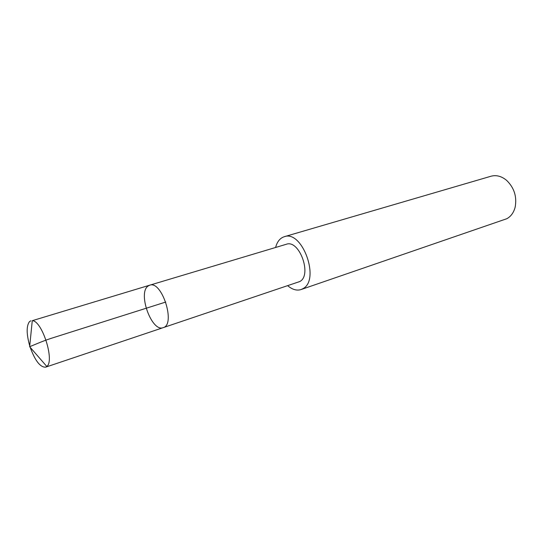 <?xml version="1.0" encoding="UTF-8"?>
<svg xmlns="http://www.w3.org/2000/svg" width="543" height="543" viewBox="0 0 543 543"><rect width="100%" height="100%" fill="white"/><g stroke="black" fill="none" stroke-linecap="round" stroke-linejoin="round"><path stroke-width="0.81" d="M149.685 285.197L286.317 244.269C299.274 239.137 312.368 275.138 299.824 281.525L163.178 327.653C176.047 324.673 161.916 280.195 149.685 285.197L147.94 286.141C137.569 293.356 151.864 332.459 163.178 327.653C176.047 324.673 161.916 280.195 149.685 285.197L32.268 320.682C42.076 320.546 54.897 360.912 46.813 366.457L45.632 367.163C40.263 367.407 35.112 360.796 30.184 347.316M29.736 345.905C26.41 334.074 26.322 325.997 29.458 321.666L30.897 320.784M275.606 247.472C277.134 241.689 280.018 238.099 284.247 236.721C302.322 229.614 320.499 280.052 302.899 288.693L301.039 289.562C296.783 290.878 292.365 289.609 287.776 285.767M284.247 236.721L491.028 176.224C496.37 174.805 501.569 176.197 506.646 180.398C514.228 187.817 517.065 196.736 515.151 207.175C513.739 212.571 510.97 216.419 506.843 218.707L301.039 289.562M165.791 302.037L54.599 337.251C43.08 340.807 37.148 343.692 29.655 346.712L46.813 366.457M163.178 327.653L45.632 367.163M29.655 346.712L32.268 320.682"/></g></svg>
